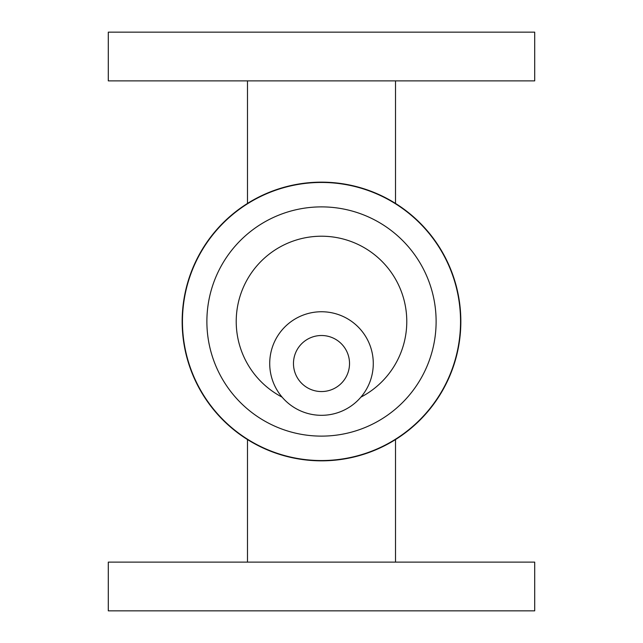<?xml version="1.0" encoding="UTF-8"?>
<svg xmlns="http://www.w3.org/2000/svg" width="643" height="643" viewBox="0 0 643 643"><rect width="100%" height="100%" fill="white"/><g stroke="black" fill="none" stroke-linecap="round" stroke-linejoin="round"><path stroke-width="0.96" d="M321.5 335.509A28.019 28.019 0 0 1 345.765 377.545A28.019 28.019 0 0 1 297.235 377.545A28.019 28.019 0 0 1 321.5 335.509M321.5 311.751A51.778 51.778 0 0 1 366.341 389.425A51.778 51.778 0 0 1 276.659 389.425A51.778 51.778 0 0 1 321.5 311.751M321.5 610.85L534.703 610.85L534.703 562.119L108.297 562.119L108.297 610.85L321.5 610.85M321.5 80.881L108.297 80.881L108.297 32.15L534.703 32.15L534.703 80.881L321.5 80.881M282.108 397.141A85.286 85.286 0 0 1 321.5 236.214A85.286 85.286 0 0 1 360.892 397.141M321.5 206.885A114.615 114.615 0 0 1 420.763 378.807A114.615 114.615 0 0 1 222.237 378.807A114.615 114.615 0 0 1 321.5 206.885M321.5 182.451A139.049 139.049 0 0 1 441.918 391.024A139.049 139.049 0 0 1 201.082 391.024A139.049 139.049 0 0 1 321.5 182.451M321.5 182.154A139.346 139.346 0 0 1 442.175 391.169A139.346 139.346 0 0 1 200.825 391.169A139.346 139.346 0 0 1 321.5 182.154M395.509 562.119L395.509 439.563M247.491 562.119L247.491 439.563M247.491 80.881L247.491 203.437M395.509 80.881L395.509 203.437"/></g></svg>
